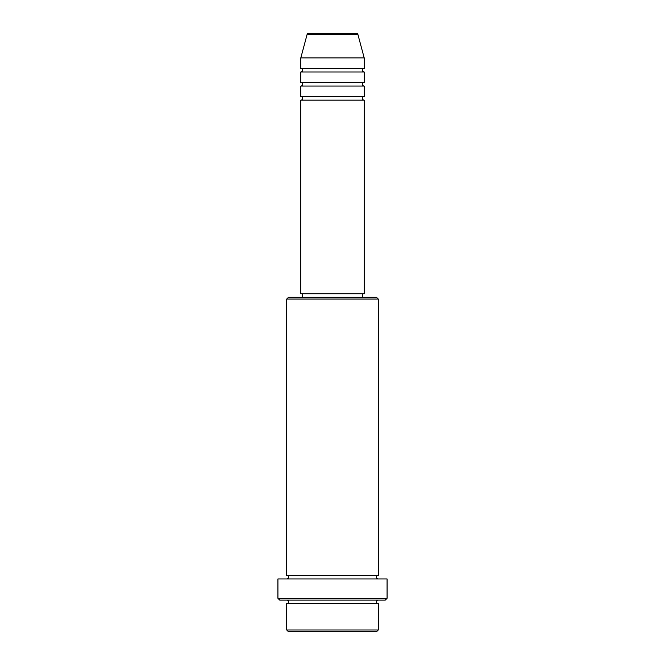 <?xml version="1.0" encoding="UTF-8"?>
<svg xmlns="http://www.w3.org/2000/svg" width="665" height="665" viewBox="0 0 665 665"><rect width="100%" height="100%" fill="white"/><g stroke="black" fill="none" stroke-linecap="round" stroke-linejoin="round"><path stroke-width="0.5" stroke-dasharray="3.33 2.49" d="M300.813 100.141L364.187 100.141M300.813 96.624L364.187 96.624M300.813 86.059L364.187 86.059M300.813 82.535L364.187 82.535M300.813 71.978L364.187 71.978M300.813 68.453L364.187 68.453M286.731 603.587L378.269 603.587M378.269 600.063L286.731 600.063L378.269 600.063M286.731 575.425L378.269 575.425M286.731 578.941L378.269 578.941L286.731 578.941M362.425 293.772L302.575 293.772L362.425 293.772M362.425 297.297L302.575 297.297L362.425 297.297M300.813 57.897L364.187 57.897M356.232 33.25L308.768 33.25M288.494 631.75L376.506 631.75M378.269 629.988L286.731 629.988M279.691 600.063L385.309 600.063M277.928 578.941L387.072 578.941M387.072 598.301L277.928 598.301M286.731 299.05L378.269 299.05M376.506 297.297L288.494 297.297M300.813 293.772L364.187 293.772M307.072 34.555L357.928 34.555"/><path stroke-width="1" d="M357.928 34.555L307.072 34.555A1.762 1.762 0 0 1 308.768 33.25L356.232 33.25A1.762 1.762 0 0 1 357.928 34.555L364.187 57.897L300.813 57.897L300.813 68.453A1.762 1.762 0 0 1 302.575 70.216A1.762 1.762 0 0 1 300.813 71.978L300.813 82.535A1.762 1.762 0 0 1 302.575 84.297A1.762 1.762 0 0 1 300.813 86.059L300.813 96.624A1.762 1.762 0 0 1 302.575 98.378A1.762 1.762 0 0 1 300.813 100.141L300.813 293.772L364.187 293.772L364.187 100.141L300.813 100.141M364.187 57.897L364.187 68.453A1.762 1.762 0 0 0 362.425 70.216A1.762 1.762 0 0 0 364.187 71.978L364.187 82.535A1.762 1.762 0 0 0 362.425 84.297A1.762 1.762 0 0 0 364.187 86.059L364.187 96.624A1.762 1.762 0 0 0 362.425 98.378A1.762 1.762 0 0 0 364.187 100.141M376.506 631.75L288.494 631.75L286.731 629.988L378.269 629.988L376.506 631.75M286.731 299.05L288.494 297.297L376.506 297.297L378.269 299.05L286.731 299.05L286.731 575.425A1.762 1.762 0 0 1 288.494 577.178A1.762 1.762 0 0 1 286.731 578.941M385.309 600.063L279.691 600.063L277.928 598.301L387.072 598.301L385.309 600.063M286.731 600.063A1.762 1.762 0 0 1 288.494 601.825A1.762 1.762 0 0 1 286.731 603.587L286.731 629.988M378.269 600.063A1.762 1.762 0 0 0 376.506 601.825A1.762 1.762 0 0 0 378.269 603.587L286.731 603.587M378.269 299.05L378.269 575.425A1.762 1.762 0 0 0 376.506 577.178A1.762 1.762 0 0 0 378.269 578.941M364.187 86.059L300.813 86.059M364.187 96.624L300.813 96.624M302.575 293.772L302.575 297.297M362.425 293.772L362.425 297.297M378.269 575.425L286.731 575.425M387.072 598.301L387.072 578.941L277.928 578.941L277.928 598.301M378.269 603.587L378.269 629.988M307.072 34.555L300.813 57.897M364.187 68.453L300.813 68.453M364.187 71.978L300.813 71.978M364.187 82.535L300.813 82.535"/></g></svg>
